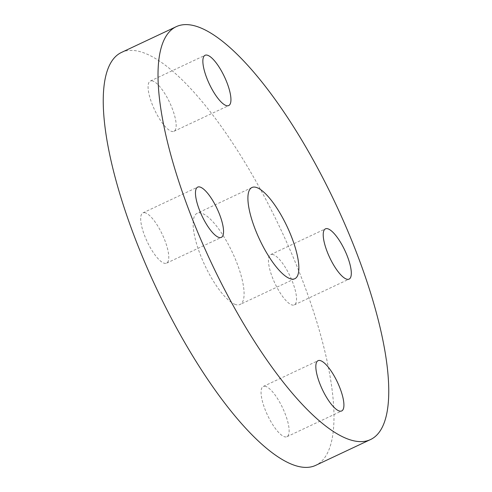 <?xml version="1.0" encoding="UTF-8"?>
<svg xmlns="http://www.w3.org/2000/svg" width="492" height="492" viewBox="0 0 492 492"><rect width="100%" height="100%" fill="white"/><g stroke="black" fill="none" stroke-linecap="round" stroke-linejoin="round"><path stroke-width="0.37" stroke-dasharray="2.46 1.84" d="M273.189 254.604A27.773 8.376 64.8 0 0 270.668 254.616A27.773 8.376 64.8 0 0 273.355 279.819A27.773 8.376 64.8 0 0 291.793 304.905A27.773 8.376 64.8 0 0 294.314 304.886A27.773 8.376 64.8 0 0 291.627 279.69A27.773 8.376 64.8 0 0 273.189 254.604M152.821 81.032A27.773 8.376 64.8 0 0 150.306 81.051A27.773 8.376 64.8 0 0 152.987 106.247A27.773 8.376 64.8 0 0 171.431 131.333A27.773 8.376 64.8 0 0 173.953 131.315A27.773 8.376 64.8 0 0 171.265 106.118A27.773 8.376 64.8 0 0 152.821 81.032M145.429 212.864A27.773 8.376 64.8 0 0 142.914 212.882A27.773 8.376 64.8 0 0 145.595 238.085A27.773 8.376 64.8 0 0 164.039 263.171A27.773 8.376 64.8 0 0 166.56 263.152A27.773 8.376 64.8 0 0 163.873 237.95A27.773 8.376 64.8 0 0 145.429 212.864M265.797 386.435A27.773 8.376 64.8 0 0 263.275 386.454A27.773 8.376 64.8 0 0 265.963 411.65A27.773 8.376 64.8 0 0 284.401 436.736A27.773 8.376 64.8 0 0 286.922 436.718A27.773 8.376 64.8 0 0 284.235 411.521A27.773 8.376 64.8 0 0 265.797 386.435M235.496 304.517A50.393 15.197 -115.2 0 1 202.034 259.001A50.393 15.197 -115.2 0 1 197.163 213.288A50.393 15.197 -115.2 0 1 201.732 213.251A50.393 15.197 -115.2 0 1 235.194 258.767A50.393 15.197 -115.2 0 1 240.065 304.48A50.393 15.197 -115.2 0 1 235.496 304.517M121.487 52.435A228.153 68.8 -115.2 0 1 142.194 52.287A228.153 68.8 -115.2 0 1 293.669 258.349A228.153 68.8 -115.2 0 1 315.741 465.334M270.668 254.616L325.44 228.848M150.306 81.051L205.078 55.282M142.914 212.882L197.686 187.114M263.275 386.454L318.047 360.685M251.935 187.52L197.163 213.288M294.837 278.712L240.065 304.48M286.922 436.718L341.694 410.949M166.56 263.152L221.332 237.384M173.953 131.315L228.725 105.546M294.314 304.886L349.086 279.118"/><path stroke-width="0.74" d="M327.961 228.829A27.773 8.376 64.8 0 0 325.44 228.848A27.773 8.376 64.8 0 0 328.127 254.05A27.773 8.376 64.8 0 0 346.571 279.136A27.773 8.376 64.8 0 0 349.086 279.118A27.773 8.376 64.8 0 0 346.405 253.915A27.773 8.376 64.8 0 0 327.961 228.829M207.599 55.264A27.773 8.376 64.8 0 0 205.078 55.282A27.773 8.376 64.8 0 0 207.765 80.479A27.773 8.376 64.8 0 0 226.203 105.565A27.773 8.376 64.8 0 0 228.725 105.546A27.773 8.376 64.8 0 0 226.037 80.35A27.773 8.376 64.8 0 0 207.599 55.264M200.207 187.095A27.773 8.376 64.8 0 0 197.686 187.114A27.773 8.376 64.8 0 0 200.373 212.31A27.773 8.376 64.8 0 0 218.811 237.396A27.773 8.376 64.8 0 0 221.332 237.384A27.773 8.376 64.8 0 0 218.645 212.181A27.773 8.376 64.8 0 0 200.207 187.095M320.569 360.667A27.773 8.376 64.8 0 0 318.047 360.685A27.773 8.376 64.8 0 0 320.735 385.882A27.773 8.376 64.8 0 0 339.179 410.968A27.773 8.376 64.8 0 0 341.694 410.949A27.773 8.376 64.8 0 0 339.013 385.753A27.773 8.376 64.8 0 0 320.569 360.667M290.268 278.749A50.393 15.197 -115.2 0 1 256.806 233.233A50.393 15.197 -115.2 0 1 251.935 187.52A50.393 15.197 -115.2 0 1 256.504 187.483A50.393 15.197 -115.2 0 1 289.966 232.999A50.393 15.197 -115.2 0 1 294.837 278.712A50.393 15.197 -115.2 0 1 290.268 278.749M196.966 26.519A228.153 68.8 -115.2 0 1 348.441 232.581A228.153 68.8 -115.2 0 1 370.513 439.565A228.153 68.8 -115.2 0 1 349.806 439.713A228.153 68.8 -115.2 0 1 198.331 233.651A228.153 68.8 -115.2 0 1 176.259 26.666A228.153 68.8 -115.2 0 1 196.966 26.519M370.513 439.565L315.741 465.334A228.153 68.8 -115.2 0 1 295.034 465.481A228.153 68.8 -115.2 0 1 143.559 259.419A228.153 68.8 -115.2 0 1 121.487 52.435L176.259 26.666"/></g></svg>
